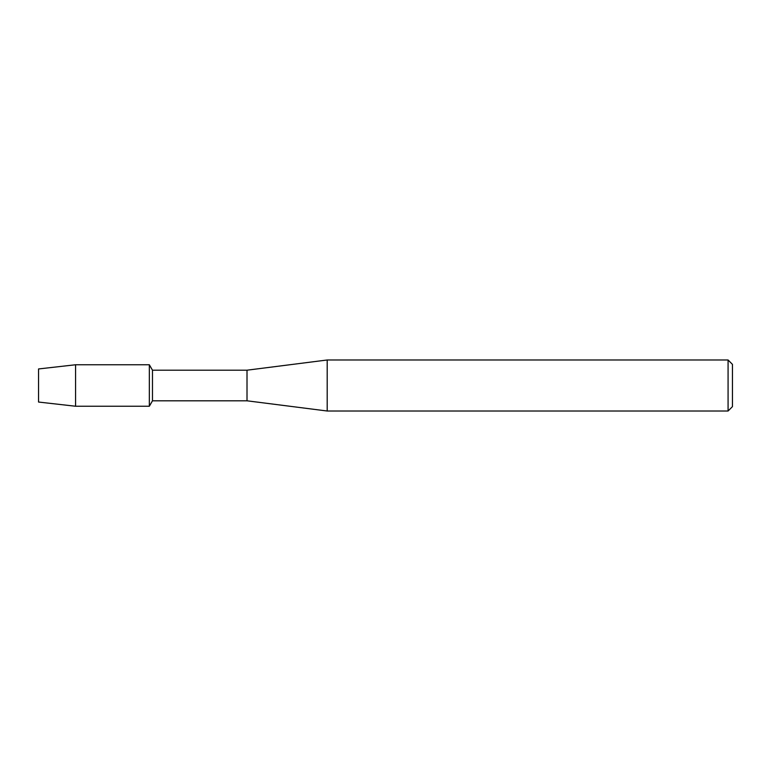 <?xml version="1.0" encoding="UTF-8"?>
<svg xmlns="http://www.w3.org/2000/svg" width="771" height="771" viewBox="0 0 771 771"><rect width="100%" height="100%" fill="white"/><g stroke="black" fill="none" stroke-linecap="round" stroke-linejoin="round"><path stroke-width="1.16" d="M38.55 402.048L38.55 368.952L75.577 364.76L149.343 364.76L152.475 370.196L247.009 370.196L327.193 359.99L728.075 359.99L732.45 364.365L732.45 406.635L728.075 411.01L327.193 411.01L247.009 400.804L152.475 400.804L149.343 406.24L149.343 364.76L149.343 406.24L75.577 406.24L38.55 402.048L38.55 368.952M152.475 400.804L152.475 370.196M247.009 400.804L247.009 370.196M327.193 411.01L327.193 359.99M728.075 411.01L728.075 359.99M75.577 406.24L75.577 364.76"/></g></svg>
